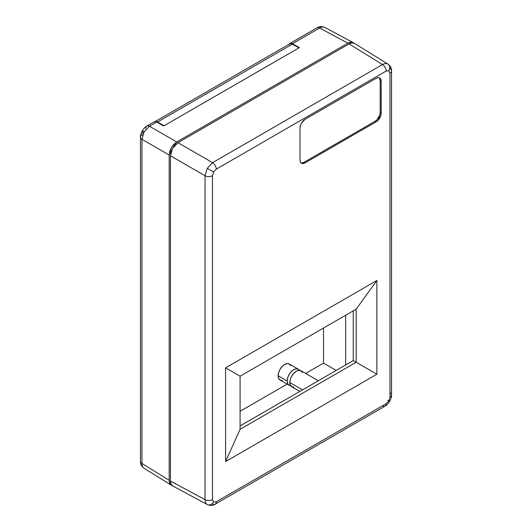 <?xml version="1.0" encoding="UTF-8"?>
<svg xmlns="http://www.w3.org/2000/svg" width="532" height="532" viewBox="0 0 532 532"><rect width="100%" height="100%" fill="white"/><g stroke="black" fill="none" stroke-linecap="round" stroke-linejoin="round"><path stroke-width="0.8" d="M290.585 385.66A9.237 5.333 -60 0 1 289.076 385.228A9.237 5.333 -60 0 1 287.167 380.998L278.116 375.778A9.237 5.333 120 0 0 280.032 380.008L278.615 378.378L278.116 375.778L278.615 372.599L280.032 369.334L282.153 366.475L284.653 364.46L287.154 363.589L289.268 364.001L290.685 365.63M289.142 44.203A5.333 3.079 60 0 1 289.827 43.511A5.333 3.079 60 0 1 292.427 43.737L319.659 28.01C321.714 26.846 323.476 26.667 324.966 27.471C323.476 26.667 321.714 26.846 319.659 28.01L347.855 43.172L319.659 28.01L292.427 43.737L299.403 47.621L163.71 125.964L156.727 122.081L149.499 126.257L176.724 141.971L347.855 43.172C350.016 42.001 351.798 41.828 353.182 42.64L350.734 42.168L347.855 43.172L176.724 141.971L173.838 144.298L171.39 147.597L169.755 151.367L169.183 155.031L141.958 139.311A5.333 3.079 180 0 1 140.461 137.17A5.333 3.079 180 0 1 142.024 134.995L143.128 131.284L142.283 130.792L144.139 131.87L149.499 126.257A5.333 3.079 -120 0 0 146.899 126.031A5.333 3.079 60 0 1 149.499 126.257L156.727 122.081A5.333 3.079 -120 0 0 154.134 121.855L146.899 126.031A5.333 3.079 60 0 0 145.795 128.471M172.049 485.483L171.39 485.191C169.987 484.399 169.256 482.77 169.183 480.31L141.958 463.472L141.958 139.311L169.183 155.031L169.183 480.31L169.183 155.031L171.39 147.597L176.724 141.971L149.499 126.257L144.139 131.87L141.958 139.311L141.958 463.472C141.978 465.833 142.702 467.455 144.139 468.34C142.702 467.455 141.978 465.833 141.958 463.472A5.333 3.079 180 0 1 140.461 461.337A5.333 3.079 0 0 0 141.958 463.472L169.183 480.31L169.755 483.309L172.055 485.49M240.085 411.289L287.147 384.117L240.085 411.289M305.627 373.444L323.529 363.11L323.529 328.025L323.529 363.11L336.197 370.425L323.529 363.11L305.627 373.444M282.153 380.42L280.032 380.008L289.076 385.228L291.197 385.64M171.39 485.191L144.046 468.28C141.532 466.365 140.335 464.05 140.461 461.337L140.461 137.17A5.333 3.079 0 0 0 141.958 139.311L144.139 131.87L142.283 130.792C144.092 128.112 145.628 126.523 146.899 126.031M324.866 27.418L353.182 42.64M319.659 28.01A5.333 3.079 -120 0 0 317.059 27.784A5.333 3.079 60 0 1 319.659 28.01M299.735 370.857L298.319 369.228L296.198 368.816L293.697 369.68L291.197 371.702L289.076 374.561L287.659 377.826L287.167 380.998L287.659 383.599L289.076 385.228M298.319 369.228L289.268 364.001A9.237 5.333 120 0 0 282.153 366.475A9.237 5.333 120 0 0 278.116 375.778L287.167 380.998A9.237 5.333 -60 0 1 291.197 371.702A9.237 5.333 -60 0 1 298.319 369.228A9.237 5.333 -60 0 1 299.443 370.319M289.002 44.462L289.807 43.524L291.004 43.265L299.403 47.621L163.71 125.964L156.727 122.081L155.311 121.609L154.107 121.868M318.302 380.759L300.952 370.744A9.237 5.333 120 0 0 293.837 373.225A9.237 5.333 120 0 0 289.8 382.521L302.528 389.87L289.8 382.521A9.237 5.333 120 0 0 291.716 386.751L290.299 385.121L289.8 382.521L290.299 379.349L291.716 376.084L293.837 373.225L296.337 371.203L298.838 370.339L300.952 370.744L302.369 372.38M390.042 392.809A5.333 3.079 180 0 1 391.539 394.95A5.333 3.079 180 0 1 389.976 397.125L388.872 400.835L386.205 403.648L216.265 501.769A5.333 3.079 60 0 1 215.161 504.21A5.333 3.079 -120 0 0 216.265 501.769L213.598 502.035L212.494 499.595L212.494 175.68L213.598 171.969L207.254 168.305L205.02 175.72A5.333 3.079 0 0 0 212.494 175.68L213.598 171.969L216.265 169.156L386.205 71.035L388.872 70.776A5.333 4.356 -60 0 0 387.861 64.033C386.372 63.235 384.589 63.401 382.501 64.545A5.333 3.079 60 0 1 386.205 71.035L388.872 70.776L389.976 73.216L389.976 397.125L388.872 400.835L389.717 401.328L387.861 400.257M207.254 504.522A5.333 4.356 -60 0 0 213.598 502.035L212.494 499.595A5.333 3.079 180 0 1 205.02 499.628C205.073 502.009 205.818 503.638 207.254 504.522C205.818 503.638 205.073 502.009 205.02 499.628L170.44 481.034L205.02 499.628L205.02 175.72L170.44 155.756L170.44 481.034C170.513 483.495 171.244 485.124 172.647 485.916L171.011 484.034L170.44 481.034L170.44 155.756L171.011 152.092L172.647 148.322L175.088 145.023L177.974 142.696L212.561 162.666L382.501 64.545C384.589 63.401 386.372 63.235 387.861 64.033C389.298 64.917 390.023 66.54 390.042 68.901A5.333 3.079 180 0 1 391.539 71.035A5.333 3.079 180 0 1 389.976 73.216L389.976 397.125A5.333 3.079 0 0 0 391.539 394.95C391.745 396.293 391.133 398.421 389.717 401.328L388.872 400.835L386.205 403.648L216.265 501.769L213.598 502.035A5.333 4.356 120 0 1 207.254 504.522L207.347 504.575C210.266 505.799 212.873 505.679 215.161 504.21A5.333 3.079 60 0 1 212.561 503.984M353.255 360.583L353.255 310.861L353.255 360.583L356.181 362.272L353.255 360.583L240.085 425.919L353.255 360.583M177.974 142.696L349.105 43.897L351.991 42.893L354.438 43.365C353.048 42.553 351.273 42.726 349.105 43.897L177.974 142.696L172.647 148.322L170.44 155.756L205.02 175.72L207.254 168.305L212.561 162.666L177.974 142.696M382.501 64.545L349.105 43.897L382.501 64.545L212.561 162.666A5.333 3.079 60 0 1 216.265 169.156L386.205 71.035A5.333 3.079 -120 0 0 382.501 64.545M376.875 374.222L376.875 280.497L225.595 367.831L225.595 461.557L376.875 374.222L356.181 362.272L240.085 429.297L240.085 376.197L356.181 309.172L356.181 362.272L356.181 309.172L376.875 280.497L376.875 374.222L225.595 461.557L240.085 429.297L356.181 362.272L376.875 374.222M302.11 162.965L304.031 162.293L305.042 162.878L304.031 162.293L375.146 121.236L376.157 121.815L305.042 162.878A7.109 4.103 -60 0 1 301.484 163.231A7.109 4.103 -60 0 1 300.015 159.972L300.015 128.059A7.109 4.103 -60 0 1 305.042 119.348L301.484 123.105L300.394 125.612L300.015 128.059L300.015 159.972L300.394 161.974L301.484 163.231L303.114 163.543L305.042 162.878L376.157 121.815L378.079 120.265L380.799 115.557L381.178 113.11L381.178 81.197L380.799 79.195L379.708 77.938L378.079 77.625L376.157 78.29L305.042 119.348L376.157 78.29A7.109 4.103 -60 0 1 379.708 77.938A7.109 4.103 -60 0 1 381.178 81.197L381.178 113.11L380.174 112.531L380.174 80.611L381.178 81.197L380.174 80.611L379.795 78.616M172.647 485.916L207.347 504.575M387.948 64.086L387.861 64.033A5.333 4.356 120 0 1 388.872 70.776L389.976 73.216A5.333 3.079 0 0 0 391.539 71.035C391.692 68.382 390.501 66.068 387.954 64.093L354.438 43.365M389.717 401.328C387.908 404.007 386.372 405.597 385.102 406.089A5.333 3.079 -120 0 0 386.205 403.648A5.333 3.079 60 0 1 385.102 406.089A5.333 3.079 60 0 1 382.501 405.863M205.02 175.72L205.02 499.628A5.333 3.079 0 0 0 212.494 499.595L212.494 175.68A5.333 3.079 180 0 1 205.02 175.72M207.254 168.305L213.598 171.969L216.265 169.156A5.333 3.079 -120 0 0 212.561 162.666L207.254 168.305M345.674 364.952L345.674 315.237L345.674 364.952M293.837 387.163L291.716 386.751L299.822 391.432M301.019 162.878A7.109 4.103 120 0 0 304.031 162.293L375.146 121.236L377.075 119.687L379.795 114.972L380.174 112.531L380.174 80.611A7.109 4.103 120 0 0 379.17 77.712M375.146 121.236A7.109 4.103 120 0 0 380.174 112.531L381.178 113.11A7.109 4.103 -60 0 1 376.157 121.815L375.146 121.236M356.181 309.172L240.085 376.197L225.595 367.831L376.875 280.497L356.181 309.172M240.085 376.197L240.085 429.297L225.595 461.557L225.595 367.831L240.085 376.197M155.111 121.602A5.333 3.079 60 0 1 157.552 121.974L164.082 125.752L157.552 121.974L292.494 44.07A5.333 3.079 -120 0 0 289.827 43.804L154.885 121.715L156.109 121.476L157.552 121.974L292.494 44.07L299.024 47.84L291.051 43.564L289.827 43.804L289.009 44.741M299.024 47.84L164.082 125.752L299.024 47.84M142.283 130.792C140.867 133.705 140.255 135.826 140.461 137.17M324.872 27.418C321.88 26.201 319.28 26.321 317.059 27.784L289.827 43.511M391.539 71.035L391.539 394.95M215.161 504.21L385.102 406.089"/></g></svg>
